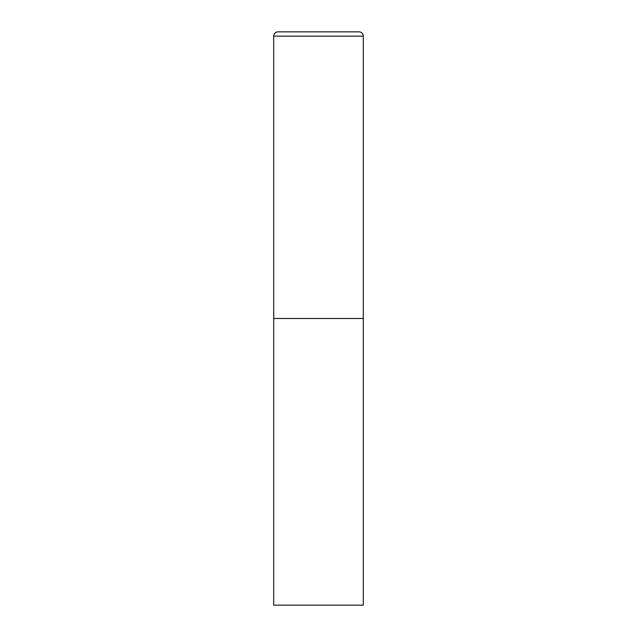 <?xml version="1.0" encoding="UTF-8"?>
<svg xmlns="http://www.w3.org/2000/svg" width="637" height="637" viewBox="0 0 637 637"><rect width="100%" height="100%" fill="white"/><g stroke="black" fill="none" stroke-linecap="round" stroke-linejoin="round"><path stroke-width="0.48" stroke-dasharray="3.19 2.39" d="M358.989 31.85L278.011 31.85M363.289 318.5L273.711 318.5L363.289 318.5M273.711 605.15L363.289 605.15M363.289 36.15L273.711 36.15"/><path stroke-width="0.96" d="M273.711 36.15L273.711 605.15L363.289 605.15L363.289 318.5L273.711 318.5L363.289 318.5L363.289 36.15A4.3 4.3 0 0 0 358.989 31.85L278.011 31.85A4.3 4.3 0 0 0 273.711 36.15L363.289 36.15"/></g></svg>
